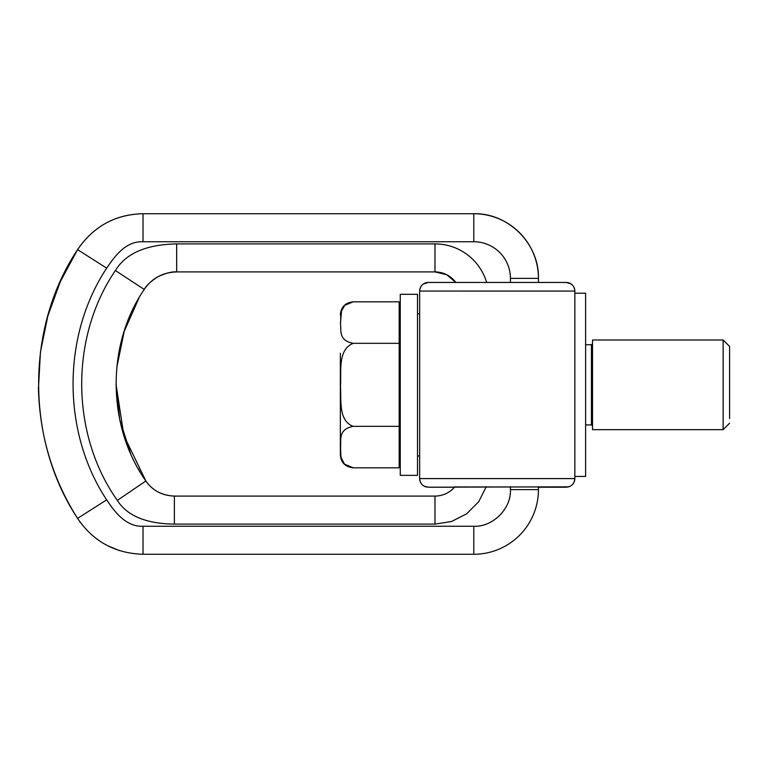 <?xml version="1.0" encoding="UTF-8"?>
<svg xmlns="http://www.w3.org/2000/svg" width="768" height="768" viewBox="0 0 768 768"><rect width="100%" height="100%" fill="white"/><g stroke="black" fill="none" stroke-linecap="round" stroke-linejoin="round"><path stroke-width="1.15" d="M571.104 283.968L566.218 282.451A8.621 8.621 0 0 1 574.848 291.072L419.654 291.062L419.654 478.589L419.654 455.962L417.504 455.962M423.398 283.968L428.275 282.451L455.818 282.451A25.862 25.862 0 0 0 434.986 271.92L176.678 271.92C162.701 272.4 151.891 278.237 144.23 289.44C105.667 345.629 107.482 426.874 145.862 480.989C152.41 490.483 161.914 495.504 174.374 496.08L434.986 496.08A25.862 25.862 180 0 0 454.906 486.72A25.862 25.862 0 0 1 434.986 496.08L174.374 496.08L434.986 496.08L434.986 524.102L451.44 521.53L466.579 513.869L478.637 501.811L486.298 486.662M424.378 486.278L428.256 487.21L568.733 486.835A8.621 8.621 0 0 0 574.848 478.589L419.654 478.589A8.621 8.621 180 0 0 425.77 486.835M417.504 313.699L419.654 313.699L419.654 291.322M568.733 486.835L538.445 487.21L566.218 487.21C571.459 486.701 574.33 483.83 574.848 478.589L574.848 291.072C574.33 285.83 571.459 282.96 566.218 282.451L538.445 282.451L555.024 282.451L538.445 282.451L538.445 278.39A64.666 64.666 0 0 0 473.789 213.725L143.021 213.725L143.021 241.747C125.587 240.979 114.806 256.339 106.666 268.147C114.806 256.339 125.587 240.979 143.021 241.747L473.789 241.747L473.789 213.725L143.021 213.725L473.789 213.725A64.666 64.666 0 0 1 538.445 278.39L538.445 282.451L566.218 282.451L428.275 282.451C423.043 282.96 420.163 285.83 419.654 291.072A8.621 8.621 0 0 1 428.275 282.451L455.818 282.451L446.659 274.704L434.986 271.92L176.678 271.92L176.678 243.898C154.262 244.358 128.256 249.36 115.392 270.528C69.283 338.237 71.088 435.235 117.341 500.39C129.341 519.475 153.85 523.853 174.374 524.102L434.986 524.102L174.374 524.102L174.374 496.08C162.163 495.658 152.659 490.637 145.862 480.989L142.33 475.594M558.672 282.451A8.621 8.621 0 0 1 558.682 282.451L435.821 282.451L558.682 282.451M570.115 486.278L566.246 487.21M538.445 486.96L454.704 486.96M353.27 426.326C338.006 420.883 341.482 399.264 340.464 386.342C341.616 372.557 337.19 349.603 353.27 343.325C338.054 340.627 341.472 329.866 340.474 323.424C341.626 316.512 337.142 304.992 353.27 301.824L399.178 301.824L399.178 426.326L353.261 426.326C337.19 429.466 341.616 440.947 340.464 447.84C341.482 454.301 338.006 465.11 353.27 467.827L344.496 464.141L341.424 458.227M399.178 426.326L399.178 467.827L353.27 467.827C345.293 466.934 340.982 462.624 340.339 454.896L340.339 353.222M353.27 343.325L399.178 343.325M340.339 369.024L340.339 400.637M723.13 339.994L723.13 429.658L592.522 429.658L592.522 339.994L723.13 339.994L729.6 346.464L729.6 418.502M353.251 301.824L344.669 305.338L341.53 311.04L340.464 322.694M340.598 441.878L340.474 446.237M340.339 444.672L340.339 416.438M169.315 272.621L166.819 273.197M163.584 274.195L160.541 275.434M156.221 277.757L153.542 279.571M150.835 281.779L149.088 283.44M148.848 283.68L148.378 284.179M80.4 522.499L77.587 518.39C26.256 440.87 25.066 328.531 77.587 249.61C93.456 226.378 115.267 214.416 143.021 213.725C115.43 214.32 93.619 226.282 77.587 249.61L60.326 281.606L47.818 316.013L40.454 352.003L38.438 388.618M510.432 489.61L538.445 489.61L538.445 486.71L538.445 489.61A64.666 64.666 0 0 1 473.789 554.275L143.021 554.275L473.789 554.275L473.789 526.253C492.643 527.251 511.421 508.666 510.432 489.61L510.432 486.662M96.326 538.656L97.066 539.203M107.51 545.674L119.405 550.598M38.458 389.222L38.486 390.528M38.506 391.133L38.544 392.429M38.621 394.426L38.64 395.04M38.65 395.126L38.688 396.019M66.816 499.776L68.822 503.53M139.018 297.907L124.186 331.469L116.765 367.661M130.541 453.331L119.712 419.597L115.997 384L123.859 435.475L145.862 480.989L117.341 500.39C129.341 519.475 153.85 523.853 174.374 524.102M77.587 249.61L106.666 268.147C61.248 337.046 62.506 433.162 106.666 499.853L77.587 518.39C93.197 541.43 115.008 553.392 143.021 554.275L143.021 526.253L473.789 526.253M106.666 499.853C114.307 511.354 125.75 527.04 143.021 526.253M574.848 476.429L585.619 476.429L585.619 293.222L574.848 293.222M400.262 475.354L400.262 294.307L417.504 294.307L417.504 475.354L400.262 475.354M566.218 282.451L428.275 282.451M428.275 487.21L454.483 487.21L428.275 487.21C423.043 486.701 420.163 483.83 419.654 478.589M550.061 291.072L459.965 291.072M538.445 291.072L546.912 291.072M444.442 478.589L488.218 478.589M585.619 344.736L591.437 344.736L591.437 424.915L592.522 426M473.789 213.725C508.339 212.832 539.338 243.83 538.445 278.39L510.432 278.39L510.432 282.451M434.986 271.92L434.986 243.898L176.678 243.898M486.643 282.451A53.885 53.885 180 0 0 434.986 243.898M473.789 241.747A36.643 36.643 0 0 1 510.432 278.39L538.445 278.39M176.678 271.92C172.32 271.45 166.186 272.995 158.256 276.566C151.114 281.03 146.438 285.322 144.23 289.44L115.392 270.528C69.283 338.237 71.088 435.235 117.341 500.39M729.6 423.197L723.13 429.658M591.437 344.736L592.522 343.661M585.619 424.915L591.437 424.915M399.178 319.094L400.262 319.094M399.178 450.566L400.262 450.566M353.27 301.824C345.418 302.592 341.107 306.902 340.339 314.755M139.939 471.658L138.25 468.73M77.587 518.39C52.57 478.992 39.514 435.331 38.419 387.408"/></g></svg>
